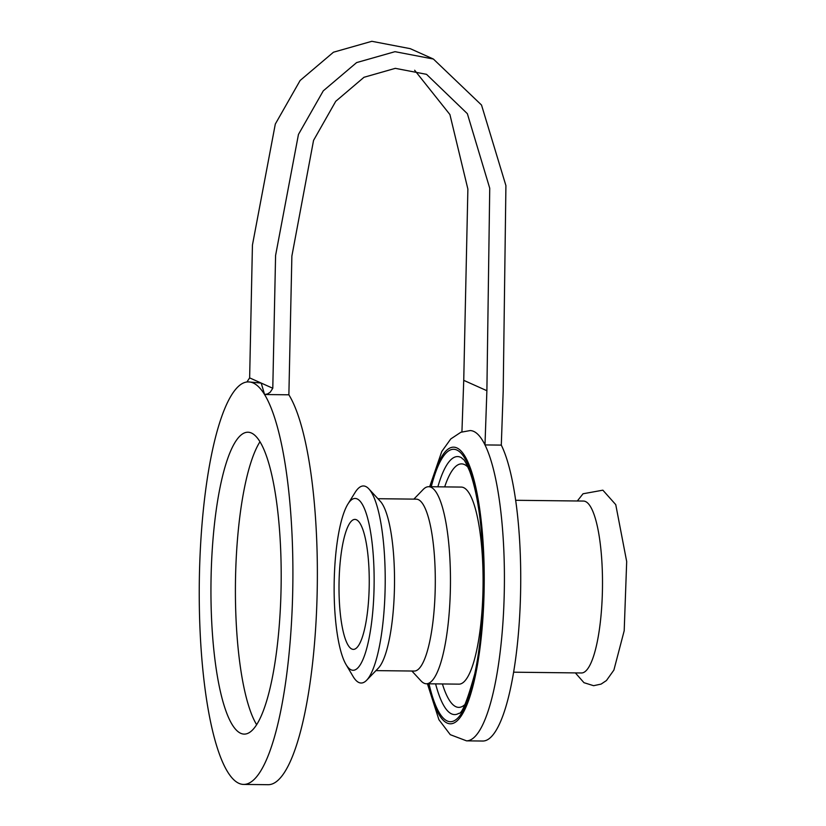 <?xml version="1.0" encoding="UTF-8"?>
<svg xmlns="http://www.w3.org/2000/svg" width="826" height="826" viewBox="0 0 826 826"><rect width="100%" height="100%" fill="white"/><g stroke="black" fill="none" stroke-linecap="round" stroke-linejoin="round"><path stroke-width="1.24" d="M248.368 381.911L261.212 383.068L272.786 388.261L275.585 255.451L298.454 134.431L323.276 90.85L356.615 62.59L394.993 51.677L433.392 59.038L481.527 105.047L505.915 185.623L503.199 390.894L501.299 445.111L484.986 444.925L486.886 390.708L489.735 188.235L467.361 113.689L426.536 74.34L395.324 68.341L363.987 77.283L335.738 101.309L313.55 140.399L291.877 256.07L288.873 394.807A201.265 46.772 90.7 0 1 316.162 619.335A201.265 46.772 90.7 0 1 268.223 784.7L243.753 784.421A201.265 46.772 90.7 0 1 199.252 597.921A201.265 46.772 90.7 0 1 241.254 384.152A201.265 46.772 90.7 0 1 248.368 381.911A201.265 46.772 90.7 0 1 292.363 603.909A201.265 46.772 90.7 0 1 243.753 784.421M433.392 59.038L410.243 48.662L371.845 41.3L333.467 52.214L300.127 80.483L275.306 124.065L252.436 245.074L249.638 377.885L246.922 381.984M288.873 394.807L264.578 394.529L261.212 383.068L249.638 377.885M264.578 394.529L267.583 393.919L270.247 392.205L272.786 388.261M414.642 70.241L449.912 114.546L467.877 189.082L463.737 380.342L461.93 431.874M429.675 486.72L441.776 451.481L450.779 438.936L460.877 432.256L470.097 430.573A155.143 36.055 90.7 0 1 484.986 444.925A155.143 36.055 90.7 0 1 503.148 619.283A155.143 36.055 90.7 0 1 466.535 740.85L482.849 741.036A155.143 36.055 90.7 0 0 519.461 619.469A155.143 36.055 90.7 0 0 501.299 445.111M413.867 499.121L423.16 489.498A98.542 22.901 90.7 0 1 428.663 486.71L461.29 487.082A98.542 22.901 90.7 0 1 463.582 487.608A98.542 22.901 90.7 0 1 482.973 590.827A98.542 22.901 90.7 0 1 459.029 684.145L426.412 683.773A98.542 22.901 90.7 0 1 420.971 680.861L411.895 671.032M351.876 649.04A64.996 15.105 90.7 0 1 339.083 580.957A64.996 15.105 90.7 0 1 354.881 519.409A64.996 15.105 90.7 0 1 369.232 584.571A64.996 15.105 90.7 0 1 353.383 649.391A64.996 15.105 90.7 0 1 351.876 649.04M347.891 504.077L355.139 492.41A98.542 22.901 90.7 0 1 365.712 486.493A98.542 22.901 90.7 0 1 368.85 488.878A98.542 22.901 90.7 0 1 385.184 584.756A98.542 22.901 90.7 0 1 366.661 680.232A98.542 22.901 90.7 0 1 353.032 676.391L346.053 664.569A85.956 19.979 90.7 0 1 334.158 584.178A85.956 19.979 90.7 0 1 347.891 504.077A85.956 19.979 90.7 0 1 357.121 498.904A85.956 19.979 90.7 0 1 373.331 604.518A85.956 19.979 90.7 0 1 346.053 664.569M368.85 488.878L380.249 501.227A85.956 19.979 90.7 0 1 394.498 584.86A85.956 19.979 90.7 0 1 378.339 668.151L366.661 680.232M377.926 498.708L416.283 499.152A85.956 19.979 90.7 0 1 418.286 499.606A85.956 19.979 90.7 0 1 435.199 589.65A85.956 19.979 90.7 0 1 414.322 671.053L375.954 670.619M428.663 486.71A98.542 22.901 90.7 0 1 430.955 487.237A98.542 22.901 90.7 0 1 450.346 590.456A98.542 22.901 90.7 0 1 426.412 683.773M515.62 500.288L583.486 501.062A85.956 19.979 90.7 0 1 585.489 501.527A85.956 19.979 90.7 0 1 602.402 591.571A85.956 19.979 90.7 0 1 581.514 672.973L513.658 672.188M259.922 441.838A150.951 35.074 -89.3 0 0 235.451 583.042A150.951 35.074 -89.3 0 0 256.679 724.763M280.788 598.726A150.951 35.074 90.7 0 1 244.331 734.107A150.951 35.074 90.7 0 1 210.991 582.764A150.951 35.074 90.7 0 1 247.79 432.225A150.951 35.074 90.7 0 1 280.788 598.726M463.737 380.342L486.886 390.708M444.677 486.896A121.752 28.29 90.7 0 1 464.388 464.522A121.752 28.29 90.7 0 1 468.001 467.186M465.286 704.196A121.752 28.29 90.7 0 1 442.416 683.959M435.601 683.876A129.011 29.984 -89.3 0 0 458.75 713.385C461.93 714.046 467.279 700.851 474.774 673.789C480.267 647.687 483.158 617.27 483.468 582.526C483.313 533.544 478.729 496.478 469.726 471.336C462.684 455.188 463.541 460.784 461.682 457.841A129.011 29.984 -89.3 0 0 460.567 457.253A129.011 29.984 -89.3 0 0 437.863 486.813M429.004 683.804A136.28 31.667 -89.3 0 0 480.113 642.855A136.28 31.667 -89.3 0 0 456.737 449.984A136.28 31.667 -89.3 0 0 431.265 486.741M430.563 486.731A138.376 32.152 90.7 0 1 446.226 450.707A138.376 32.152 90.7 0 1 456.809 447.899A138.376 32.152 90.7 0 1 480.422 644.724A138.376 32.152 90.7 0 1 428.302 683.794M427.414 683.783L438.895 719.673L450.273 734.675L466.535 740.85M577.333 500.99L583.032 493.772L602.866 490.179L615.752 504.645L626.686 561.546L624.198 630.723L613.894 670.072L606.439 680.541L601.111 684.093L593.615 685.694L583.972 682.689L575.361 672.901"/></g></svg>
